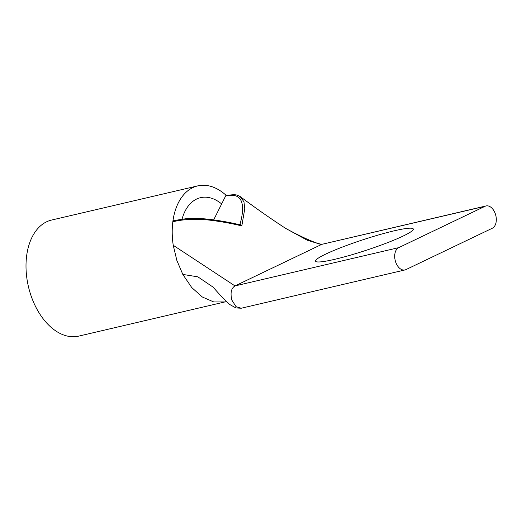 <?xml version="1.0" encoding="UTF-8"?>
<svg xmlns="http://www.w3.org/2000/svg" width="522" height="522" viewBox="0 0 522 522"><rect width="100%" height="100%" fill="white"/><g stroke="black" fill="none" stroke-linecap="round" stroke-linejoin="round"><path stroke-width="0.78" d="M240.061 196.481L243.944 201.727L244.759 208.728L241.823 225.928C231.233 223.344 220.147 221.374 208.572 220.016C195.195 218.685 183.281 219.266 172.828 221.765A59.599 37.695 -103.2 0 1 197.76 185.878L51.58 220.056A59.599 37.695 76.8 0 0 30.667 294.604A59.599 37.695 76.8 0 0 78.718 336.122L224.897 301.944L213.733 301.951L202.366 297.025L191.763 287.583L182.817 274.428L197.831 276.83L212.845 286.963M197.76 185.878A59.599 37.695 -103.2 0 1 226.307 195.489M405.946 269.606A11.628 7.354 -103.2 0 1 404.981 269.946A11.628 7.354 -103.2 0 1 395.604 261.848A11.628 7.354 -103.2 0 1 398.723 247.643L485.062 206.288A11.628 7.354 -103.2 0 1 486.021 205.949A11.628 7.354 -103.2 0 1 495.632 214.816A11.628 7.354 -103.2 0 1 492.279 228.258L405.946 269.606M334.648 259.336A51.456 5.507 161.8 0 1 315.529 261.15A51.456 5.507 161.8 0 1 342.008 247.206A51.456 5.507 161.8 0 1 394.182 230.822A51.456 5.507 161.8 0 1 413.3 229.008A51.456 5.507 161.8 0 1 386.822 242.952A51.456 5.507 161.8 0 1 334.648 259.336M182.817 274.428L176.854 260.426L173.239 245.294L234.998 285.925L321.337 244.57L307.269 240.218L285.632 228.368C270.579 218.561 255.447 207.971 240.257 196.598L240.257 196.598C237.38 195.737 238.417 193.571 225.83 195.6L213.694 219.86M173.239 245.294C172.012 237.151 171.875 229.308 172.828 221.765L174.12 220.63M182.061 219.129A47.482 30.035 -103.2 0 1 200.52 197.675A47.482 30.035 -103.2 0 1 221.485 203.795M225.191 196.168C245.621 190.935 244.211 209.452 240.035 224.173L241.823 225.928L239.689 224.76C230.195 222.444 219.814 220.604 208.552 219.233C200.559 218.359 193.003 218.196 185.891 218.738L173.643 220.597M239.487 224.714A1.938 1.227 76.8 0 0 240.035 224.173L238.593 224.506M404.981 269.946L241.255 308.228L236.042 306.662L231.879 300.13C230.163 292.959 231.207 288.222 234.998 285.925L398.723 247.643M226.359 301.605L224.897 301.944M285.632 228.368L285.632 228.368C294.956 233.432 300.959 236.349 307.073 239.141L314.838 242.378C318.531 243.689 321.017 244.309 322.302 244.231L485.062 206.288M212.969 287.067L220.865 295.83L229.582 304.417L235.924 307.947L241.255 308.228M486.021 205.949L322.296 244.231"/></g></svg>
